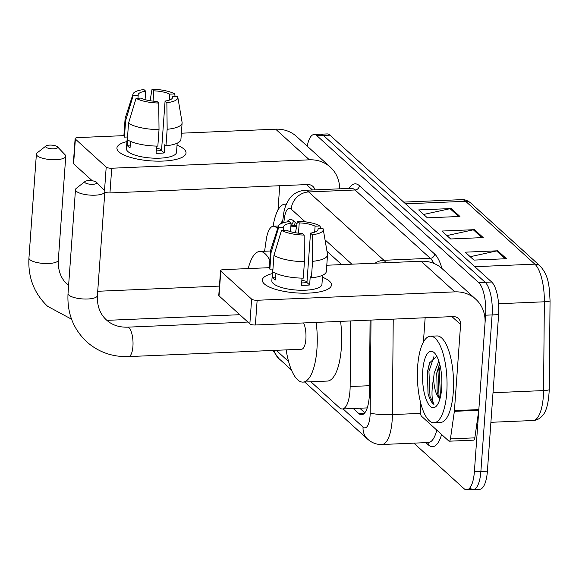 <?xml version="1.0" encoding="UTF-8"?>
<svg xmlns="http://www.w3.org/2000/svg" width="579" height="579" viewBox="0 0 579 579"><rect width="100%" height="100%" fill="white"/><g stroke="black" fill="none" stroke-linecap="round" stroke-linejoin="round"><path stroke-width="0.87" d="M310.872 381.771L339.475 407.746A25.975 8.844 -92.4 0 0 342.348 408.977L367.129 407.906M277.587 228.683L276.234 227.46A25.975 8.844 -92.4 0 0 273.36 226.223A25.975 8.844 -92.4 0 0 266.181 240.082L264.596 251.243M342.348 408.977A25.975 8.844 -92.4 0 0 350.143 386.533L350.729 320.94M276.219 350.309L288.603 361.557M307.239 146.169A25.975 8.844 87.6 0 1 314.064 134.494A25.975 8.844 87.6 0 1 316.937 135.725L478.645 282.559A25.975 8.844 87.6 0 1 485.6 315.2L474.375 471.755A25.975 8.844 87.6 0 1 466.754 489.791A25.975 8.844 87.6 0 1 463.88 488.553L413.876 443.152M314.064 134.494L320.571 134.212A25.975 8.844 87.6 0 1 323.444 135.45L485.151 282.284A25.975 8.844 87.6 0 1 492.107 314.925L480.881 471.48A25.975 8.844 87.6 0 1 473.26 489.516A25.975 8.844 87.6 0 1 470.387 488.278M353.262 408.513L358.763 413.515A25.975 8.844 -92.4 0 0 361.643 414.752A25.975 8.844 -92.4 0 0 369.438 392.301L370.082 320.115M296.976 224.015L293.358 220.722A25.975 8.844 -92.4 0 0 290.477 219.492A25.975 8.844 -92.4 0 0 286.945 221.931M341.682 264.61L326.976 251.257M364.799 412.805L359.769 408.238M291.592 225.448A25.975 8.844 87.6 0 1 293.828 221.156M473.26 489.516L479.774 489.241A25.975 8.844 87.6 0 0 487.395 471.205L498.613 314.65A25.975 8.844 87.6 0 0 491.665 282.009L329.958 135.175A25.975 8.844 87.6 0 0 327.077 133.937L320.571 134.212A25.975 8.844 87.6 0 1 323.444 135.45L485.151 282.284A25.975 8.844 87.6 0 1 492.107 314.925L480.881 471.48A25.975 8.844 87.6 0 1 473.26 489.516L466.754 489.791M459.936 216.459L427.396 217.842L418.675 209.924L451.215 208.541L459.936 216.459M506.473 258.719L473.933 260.101L465.205 252.176L497.745 250.794L506.473 258.719M483.204 237.585L450.665 238.975L441.936 231.05L474.483 229.668L483.204 237.585M446.93 235.581L473.34 229.812A6.926 6.174 -47.8 0 1 474.483 229.668M470.199 256.707L496.608 250.939A6.926 6.174 -47.8 0 1 497.745 250.794M423.662 214.454L450.078 208.686A6.926 6.174 -47.8 0 1 451.215 208.541M280.605 223.878A28.233 9.611 87.6 0 1 282.74 220.671M273.129 226.244A43.295 14.736 87.6 0 1 284.948 204.177A43.295 14.736 87.6 0 1 286.301 204.3M118.934 151.886A34.639 10.386 -175.9 0 1 126.939 141.573A34.639 10.386 -175.9 0 0 116.929 148.029A34.639 10.386 -175.9 0 0 118.934 151.886A34.639 10.386 -175.9 0 0 122.097 154.072A34.639 10.386 -175.9 0 0 180.055 158.226A34.639 10.386 -175.9 0 0 184.021 149.121A34.639 10.386 -175.9 0 1 186.025 152.979A34.639 10.386 -175.9 0 1 157.018 161.143A34.639 10.386 -175.9 0 1 118.934 151.886M177.036 145.163A34.639 10.386 -175.9 0 1 184.021 149.121A34.639 10.386 -175.9 0 0 177.036 145.163M339.67 188.826A34.639 30.868 132.2 0 0 330.334 167.136L296.593 136.506A34.639 30.868 132.2 0 0 275.669 129.189L181.372 133.199M330.334 167.136A34.639 30.868 132.2 0 0 309.41 159.826L111.725 168.228L109.952 192.945L307.637 184.542A8.656 7.715 -47.8 0 1 312.87 186.373A8.656 7.715 -47.8 0 1 314.962 189.876M123.92 135.638L77.991 137.592A4.328 1.296 4.1 0 0 75.125 138.605A4.328 1.296 4.1 0 0 75.379 139.09L73.605 163.806A4.328 1.296 -175.9 0 1 73.352 163.321L75.125 138.605M104.51 190.679L106.203 167.078L75.379 139.09M106.203 167.078A4.328 1.296 4.1 0 0 111.725 168.228M92.307 180.793L73.605 163.806M109.952 192.945A4.328 1.296 -175.9 0 1 104.828 192.069M279.729 185.729L277.992 209.989M137.968 98.242L138.171 95.47A17.319 5.197 -175.9 0 1 138.099 94.884A17.319 5.197 -175.9 0 1 145.676 91.178L145.068 99.624M153.073 101.13L153.811 90.831A17.319 5.197 -175.9 0 1 169.676 94.131L169.249 100.131M156.424 148.34A17.319 5.197 -175.9 0 1 161.606 149.469M130.514 141.385L130.051 147.869A25.114 7.534 -175.9 0 1 128.241 146.559A25.114 7.534 -175.9 0 1 127.141 145.228L127.525 139.879M177.181 143.194L176.53 152.299A25.114 7.534 -175.9 0 1 155.49 158.219A25.114 7.534 -175.9 0 1 127.887 151.51A25.114 7.534 -175.9 0 1 126.432 148.709L127.271 137.006M156.591 146.089L156.069 153.276A25.114 7.534 -175.9 0 0 164.204 152.928L164.798 144.692L165.978 145.763L167.157 129.283L166.868 102.686L165.073 101.064L161.534 150.504A17.319 5.197 4.1 0 1 156.243 150.88M172.499 97.931L172.585 96.773L177.587 96.555A22.516 6.753 -175.9 0 1 177.811 97.229L182.074 122.249A28.574 8.569 -175.9 0 1 182.11 122.886L180.923 139.365A28.574 8.569 -175.9 0 1 165.978 145.763M157.843 146.103A28.574 8.569 -175.9 0 1 127.344 139.771L128.524 123.291L136.072 98.321L141.073 98.112A17.319 5.197 -175.9 0 0 156.938 101.405L158.733 103.033L159.022 129.624L157.843 146.103M182.11 122.886A28.574 8.569 -175.9 0 1 167.157 129.283M159.022 129.624A28.574 8.569 -175.9 0 1 128.524 123.291M175.133 96.664L174.677 93.921L169.676 94.131M153.811 90.831L152.024 89.209L150.084 100.732M152.024 89.209A22.516 6.753 -175.9 0 1 174.677 93.921M177.811 97.229A22.516 6.753 -175.9 0 1 166.868 102.686M158.733 103.033A22.516 6.753 -175.9 0 1 136.072 98.321M172.585 96.773A17.319 5.197 -175.9 0 1 172.651 97.359A17.319 5.197 -175.9 0 1 165.073 101.064M138.171 95.47L133.163 95.68L125.614 120.649L124.434 137.129L127.539 136.999M124.434 137.129A28.574 8.569 -175.9 0 1 123.92 135.276L125.1 118.796A28.574 8.569 -175.9 0 1 125.223 118.174L133.018 94.022A22.516 6.753 -175.9 0 1 143.889 89.557L145.676 91.178M125.614 120.649A28.574 8.569 -175.9 0 1 125.1 118.796M133.163 95.68A22.516 6.753 -175.9 0 1 133.018 94.022M130.246 145.097L127.141 145.228M164.204 152.928L161.534 150.504M45.973 147.204A6.065 1.817 4.1 0 0 53.572 148.81A6.065 1.817 4.1 0 0 57.444 146.798A6.065 1.817 4.1 0 0 57.364 146.719A6.065 1.817 4.1 0 0 51.661 145.134A6.065 1.817 4.1 0 0 45.965 145.98A6.065 1.817 4.1 0 0 45.973 147.204M64.906 154.607A14.721 4.415 -175.9 0 1 65.116 154.81A14.721 4.415 -175.9 0 1 65.76 156.25A14.721 4.415 -175.9 0 1 53.427 159.717A14.721 4.415 -175.9 0 1 37.244 155.787A14.721 4.415 -175.9 0 1 36.39 154.144A14.721 4.415 -175.9 0 1 37.237 152.813L45.965 145.98M248.239 268.584A47.63 16.212 87.6 0 1 259.833 251.445A47.63 16.212 87.6 0 1 269.843 260.326M85.062 182.696A6.065 1.817 4.1 0 0 92.662 184.303A6.065 1.817 4.1 0 0 96.534 182.291A6.065 1.817 4.1 0 0 96.447 182.211A6.065 1.817 4.1 0 0 90.751 180.626A6.065 1.817 4.1 0 0 85.055 181.473A6.065 1.817 4.1 0 0 85.062 182.696M103.996 190.107A14.721 4.415 -175.9 0 1 104.206 190.31A14.721 4.415 -175.9 0 1 104.85 191.743A14.721 4.415 -175.9 0 1 92.517 195.217A14.721 4.415 -175.9 0 1 76.334 191.28A14.721 4.415 -175.9 0 1 75.48 189.637A14.721 4.415 -175.9 0 1 76.327 188.305L85.055 181.473M128.618 356.584A14.721 5.008 -92.4 0 0 132.931 346.365A14.721 5.008 -92.4 0 0 128.994 327.866A14.721 5.008 -92.4 0 0 127.366 327.171C118.927 327.359 111.971 324.971 106.5 320.006C100.001 314.071 96.968 305.922 97.41 295.565A14.721 4.415 4.1 0 1 85.077 299.032A14.721 4.415 4.1 0 1 68.894 295.102A14.721 4.415 4.1 0 1 68.04 293.459C66.976 312.841 73.2 328.952 86.712 341.805C98.473 352.17 112.442 357.098 128.618 356.584L301.565 349.231A14.721 5.008 -92.4 0 0 305.886 339.012A14.721 5.008 -92.4 0 0 303.599 322.937M316.177 322.409A47.63 16.212 87.6 0 1 316.937 349.05A47.63 16.212 87.6 0 1 302.969 382.104A47.63 16.212 87.6 0 1 286.164 349.882M340.582 321.367A47.63 16.212 87.6 0 1 341.342 348.008A47.63 16.212 87.6 0 1 327.374 381.069L302.969 382.104M264.357 283.927A34.639 10.386 -175.9 0 1 272.362 273.614A34.639 10.386 -175.9 0 0 262.345 280.07A34.639 10.386 -175.9 0 0 264.357 283.927A34.639 10.386 -175.9 0 0 267.512 286.113A34.639 10.386 -175.9 0 0 325.47 290.267A34.639 10.386 -175.9 0 0 329.437 281.162A34.639 10.386 -175.9 0 1 331.449 285.027A34.639 10.386 -175.9 0 1 302.433 293.184A34.639 10.386 -175.9 0 1 264.357 283.927M322.46 277.203A34.639 10.386 -175.9 0 1 329.437 281.162A34.639 10.386 -175.9 0 0 322.46 277.203M454.356 411.329A4.328 1.476 -92.4 0 0 454.428 410.634L478.833 409.599A4.328 1.476 87.6 0 1 478.761 410.294L454.356 411.329L450.44 438.882A4.328 1.476 -92.4 0 1 449.246 441.191A4.328 1.476 -92.4 0 1 448.768 440.988L421.57 416.294A4.328 1.476 -92.4 0 1 420.383 411.589L420.47 402.043M478.833 409.599L485.007 323.444A34.639 30.868 132.2 0 0 475.75 299.184A34.639 30.868 132.2 0 0 454.833 291.867L257.148 300.269L255.375 324.993L453.06 316.583A8.656 7.715 -47.8 0 1 458.286 318.414A8.656 7.715 -47.8 0 1 460.602 324.479L454.428 410.634M478.761 410.294L474.845 437.847A4.328 1.476 87.6 0 1 473.651 440.156L449.246 441.191M475.75 299.184L442.016 268.547A34.639 30.868 132.2 0 0 421.092 261.23L326.788 265.24M269.336 267.686L223.407 269.64A4.328 1.296 4.1 0 0 220.541 270.646A4.328 1.296 4.1 0 0 220.794 271.131L219.021 295.847A4.328 1.296 -175.9 0 1 218.775 295.37L220.541 270.646M255.375 324.993A4.328 1.296 -175.9 0 1 249.853 323.842L251.626 299.126L220.794 271.131M251.626 299.126A4.328 1.296 4.1 0 0 257.148 300.269M249.853 323.842L219.021 295.847M425.152 317.77L423.408 342.03M283.392 230.29L283.587 227.511A17.319 5.197 -175.9 0 1 283.522 226.925A17.319 5.197 -175.9 0 1 291.099 223.226L290.492 231.672M298.496 233.178L299.234 222.879A17.319 5.197 -175.9 0 1 315.099 226.172L314.665 232.172M301.847 280.381A17.319 5.197 -175.9 0 1 307.029 281.51M275.93 273.433L275.466 279.91A25.114 7.534 -175.9 0 1 273.657 278.608A25.114 7.534 -175.9 0 1 272.557 277.269L272.941 271.927M322.597 275.235L321.946 284.34A25.114 7.534 -175.9 0 1 300.914 290.26A25.114 7.534 -175.9 0 1 273.302 283.551A25.114 7.534 -175.9 0 1 271.848 280.75L272.687 269.054M302.006 278.13L301.493 285.317A25.114 7.534 -175.9 0 0 309.627 284.977L310.221 276.733L311.401 277.804L312.58 261.324L312.284 234.727L310.496 233.105L306.95 282.545A17.319 5.197 4.1 0 1 301.666 282.921M317.922 229.972L318.001 228.814L323.01 228.604A22.516 6.753 -175.9 0 1 323.227 229.277L327.497 254.297A28.574 8.569 -175.9 0 1 327.526 254.926L326.346 271.406A28.574 8.569 -175.9 0 1 311.401 277.804M303.266 278.152A28.574 8.569 -175.9 0 1 272.76 271.812L273.939 255.332L281.495 230.37L286.496 230.153A17.319 5.197 -175.9 0 0 302.361 233.453L304.149 235.074L304.445 261.672L303.266 278.152M327.526 254.926A28.574 8.569 -175.9 0 1 312.58 261.324M304.445 261.672A28.574 8.569 -175.9 0 1 273.939 255.332M320.549 228.705L320.1 225.962L315.099 226.172M299.234 222.879L297.44 221.25L295.507 232.772M297.44 221.25A22.516 6.753 -175.9 0 1 320.1 225.962M323.227 229.277A22.516 6.753 -175.9 0 1 312.284 234.727M304.149 235.074A22.516 6.753 -175.9 0 1 281.495 230.37M318.001 228.814A17.319 5.197 -175.9 0 1 318.074 229.4A17.319 5.197 -175.9 0 1 310.496 233.105M283.587 227.511L278.586 227.728L271.037 252.69L269.85 269.17L272.962 269.04M269.85 269.17A28.574 8.569 -175.9 0 1 269.336 267.317L270.523 250.837A28.574 8.569 -175.9 0 1 270.639 250.222L278.434 226.063A22.516 6.753 -175.9 0 1 289.305 221.598L291.099 223.226M271.037 252.69A28.574 8.569 -175.9 0 1 270.523 250.837M278.586 227.728A22.516 6.753 -175.9 0 1 278.434 226.063M275.669 277.138L272.557 277.269M309.627 284.977L306.95 282.545M446.749 392.685A43.295 14.736 87.6 0 1 434.047 422.735A43.295 14.736 87.6 0 1 417.662 366.275A43.295 14.736 87.6 0 1 430.363 336.218A43.295 14.736 87.6 0 1 446.749 392.685M430.363 336.218L436.877 335.943A43.295 14.736 87.6 0 1 453.256 392.403A43.295 14.736 87.6 0 1 440.554 422.46L434.047 422.735M422.721 370.871A28.233 9.611 87.6 0 1 434.561 353.038A28.233 9.611 87.6 0 1 441.69 388.089A28.233 9.611 87.6 0 1 436.798 405.618A28.233 9.611 87.6 0 1 426.441 400.154A28.233 9.611 87.6 0 1 422.721 370.871M436.819 356.309L429.56 362.859L427.447 371.848L428.004 393.358C429.575 399.192 431.558 402.861 433.953 404.359C431.456 399.134 431.355 390.376 433.642 378.087A19.57 6.658 87.6 0 0 440.033 398.453M439.577 363.663L436.754 373.035L437.167 392.222L438.542 396.311L440.054 398.366M438.817 361.13L434.178 373.144L433.642 378.087M439.468 363.873L437.985 371.081L439.041 396.079L439.591 397.947M429.777 362.324L427.657 371.523L428.004 393.358M440.163 366.087L439.28 371.03L440.489 396.601M433.91 356.635L428.945 371.465L430.002 396.463L433.953 404.359M296.542 226.592L290.839 226.838M278.007 227.381L276.234 227.46M369.496 385.708L350.143 386.533M272.897 350.447L278.694 358.387A17.319 15.438 -47.8 0 1 274.294 350.389M343.101 408.948L363.062 427.07A17.319 5.899 -92.4 0 0 370.061 415.874A17.319 5.899 -92.4 0 0 370.176 412.928L371.009 320.071M393.235 319.13L392.381 414.578A34.639 11.79 87.6 0 1 392.149 420.463A34.639 11.79 87.6 0 1 381.981 444.506L428.351 442.53A34.639 11.79 -92.4 0 0 436.776 430.096M420.499 413.384L392.381 414.578A17.319 2.432 -179.5 0 1 370.176 412.928M441.603 434.482A38.967 13.266 87.6 0 1 428.294 444.831L425.876 442.638M349.195 188.421A38.967 13.266 87.6 0 1 359.4 185.693L434.648 254.022A38.967 13.266 87.6 0 1 441.951 268.49M316.937 135.725L329.958 135.175M474.375 471.755L487.395 471.205M485.6 315.2L498.613 314.65M478.645 282.559L491.665 282.009M304.829 190.303A34.639 11.79 87.6 0 1 308.665 191.953L355.036 189.984A34.639 11.79 -92.4 0 0 351.2 188.334L304.829 190.303C295.811 191.099 291.215 196.201 289.616 198.496C285.99 204.025 284 209.33 283.63 214.418L282.4 223.081M305.184 221.815L291.215 209.128A17.319 15.438 -47.8 0 1 308.665 191.953L383.92 260.282L430.291 258.314L355.036 189.984A4.328 3.858 132.2 0 0 359.4 185.693M375.062 263.192A17.319 15.438 -47.8 0 1 383.92 260.282A34.639 11.79 87.6 0 1 385.976 262.728M433.881 263.416A34.639 11.79 -92.4 0 0 430.291 258.314A4.328 3.858 132.2 0 0 434.648 254.022M291.215 209.128A17.319 5.899 -92.4 0 0 284.506 217.545L283.782 222.633M351.844 264.176L325.029 239.829M428.294 444.831A4.328 3.858 132.2 0 0 427.765 442.559M284.506 217.545A17.319 7.795 -171.9 0 1 283.63 214.418M304.728 382.031L367.687 439.2A17.319 15.438 -47.8 0 1 363.062 427.07M364.401 413.276L358.763 413.515M405.575 203.837L465.625 201.289A8.656 7.715 -47.8 0 1 470.857 203.113L540.084 265.978A8.656 7.715 132.2 0 0 534.851 264.147L465.625 201.289A34.639 11.79 -92.4 0 0 461.789 199.639C464.756 199.4 467.774 200.558 470.857 203.113M550.028 300.61A8.656 1.216 -179.5 0 1 550.05 300.696A8.656 1.216 -179.5 0 1 544.354 301.789A34.639 11.79 -92.4 0 0 534.851 264.147L474.809 266.702M549.239 389.406A8.656 1.216 -179.5 0 1 549.254 389.486A8.656 1.216 -179.5 0 1 543.565 390.579L544.354 301.789L498.57 303.736M540.084 265.978C549.03 275.901 549.29 286.598 550.05 300.696L549.254 389.486C548.61 403.1 546.301 411.864 542.335 415.794C539.794 418.726 536.74 420.296 533.165 420.506A34.639 11.79 -92.4 0 0 543.565 390.579L493.019 392.728M481.96 237.643L473.34 229.812M458.698 216.517L450.078 208.686M505.228 258.77L496.608 250.939M309.41 159.826L275.669 129.189M312.479 189.984L306.537 184.585M71.564 319.21L47.623 306.313C34.11 293.459 27.886 277.341 28.95 257.966A14.721 4.415 4.1 0 0 29.804 259.609A14.721 4.415 4.1 0 0 45.987 263.539A14.721 4.415 4.1 0 0 58.32 260.072L65.76 156.25M454.833 291.867L421.092 261.23M460.602 324.479L451.96 316.633M450.44 438.882L474.845 437.847M295.16 222.365L294.566 225.318M296.774 225.224L290.933 225.477M278.456 226.005L273.36 226.223M367.687 439.2C371.921 442.921 376.683 444.686 381.981 444.506M278.694 358.387L291.454 369.974M533.165 420.506L490.898 422.308M461.789 199.639L403.672 202.107M284.948 204.177L286.381 204.112M58.32 260.072C57.878 270.429 60.911 278.579 67.41 284.513L68.604 285.534M57.444 146.798L65.116 154.81M239.786 314.701L106.891 320.353M259.833 251.445L270.509 250.989M28.95 257.966L36.39 154.144M219.434 286.098L97.713 291.273M96.534 182.291L104.206 190.31M97.41 295.565L104.85 191.743M68.04 293.459L75.48 189.637M247.87 322.047L127.366 327.171"/></g></svg>

